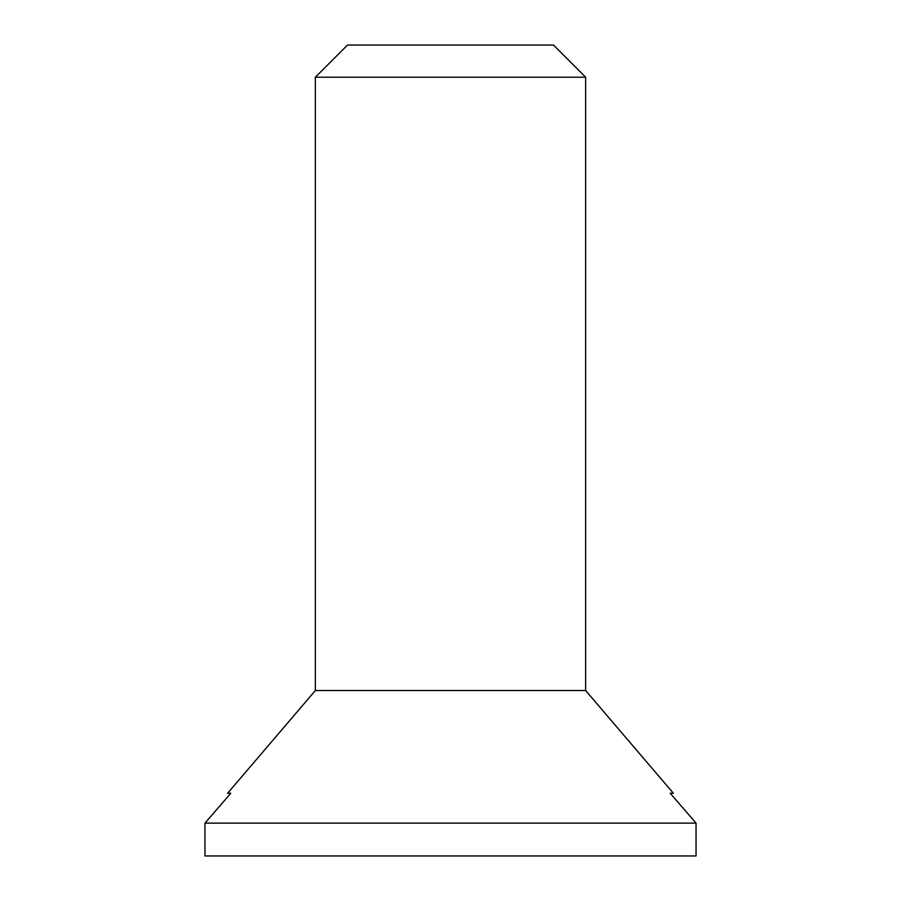 <?xml version="1.0" encoding="UTF-8"?>
<svg xmlns="http://www.w3.org/2000/svg" width="901" height="901" viewBox="0 0 901 901"><rect width="100%" height="100%" fill="white"/><g stroke="black" fill="none" stroke-linecap="round" stroke-linejoin="round"><path stroke-width="1.35" d="M230.814 793.24L204.955 823.131L204.955 855.95L696.045 855.95L696.045 823.131L670.186 793.24L673.374 793.24L585.65 690.526L315.35 690.526L227.626 793.24L230.814 793.24L204.955 823.131L696.045 823.131L670.186 793.24M585.65 77.216L315.35 77.216L347.516 45.05L553.484 45.05L585.65 77.216L585.65 690.526M315.35 77.216L315.35 690.526"/></g></svg>
